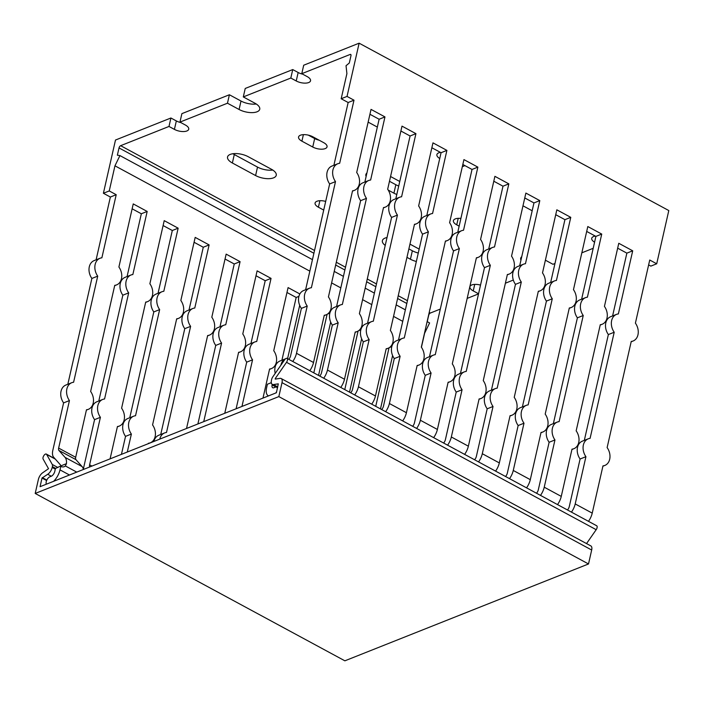 <?xml version="1.0" encoding="UTF-8"?>
<svg xmlns="http://www.w3.org/2000/svg" width="704" height="704" viewBox="0 0 704 704"><rect width="100%" height="100%" fill="white"/><g stroke="black" fill="none" stroke-linecap="round" stroke-linejoin="round"><path stroke-width="1.06" d="M557.524 504.592A12.065 5.826 -61.6 0 0 561.264 496.399L572 449.161A12.065 9.143 68.3 0 0 573.892 448.694A12.065 9.143 68.3 0 0 576.162 430.839L600.274 324.711A12.065 9.143 68.3 0 0 602.166 324.254A12.065 9.143 68.3 0 0 604.437 306.398L618.772 243.285L632.702 250.818L618.367 313.931A12.065 9.143 68.3 0 0 616.475 314.389A12.065 9.143 68.3 0 0 614.205 332.244L590.093 438.372A12.065 9.143 68.3 0 0 588.201 438.83A12.065 9.143 68.3 0 0 585.93 456.685L575.203 503.932A12.065 5.826 118.4 0 1 571.463 512.125M392.322 343.939L392.762 344.168M389.567 347.468L391.802 346.579M392.603 355.538L380.582 408.452A12.065 9.143 68.3 0 0 379.852 408.558M375.742 406.34L389.039 347.811M567.486 509.978L567.811 509.564A4.022 1.945 -61.6 0 0 569.29 506.519L580.087 459.017L585.93 456.685M612.594 315.929L626.859 253.141L617.663 248.169M626.859 253.141L632.702 250.818M584.32 440.378L608.362 334.567A12.065 9.143 -111.7 0 1 610.632 316.712L616.475 314.389M608.362 334.567L614.205 332.244M580.087 459.017A12.065 9.143 -111.7 0 1 582.358 441.153L588.201 438.83M495.59 471.117A12.065 5.826 -61.6 0 0 499.33 462.924L510.066 415.686A12.065 9.143 68.3 0 0 511.958 415.219A12.065 9.143 68.3 0 0 514.228 397.364L538.34 291.236A12.065 9.143 68.3 0 0 540.232 290.778A12.065 9.143 68.3 0 0 542.502 272.923L556.838 209.81L570.768 217.342L556.433 280.456A12.065 9.143 68.3 0 0 554.541 280.914A12.065 9.143 68.3 0 0 552.27 298.769L528.158 404.897A12.065 9.143 68.3 0 0 526.266 405.354A12.065 9.143 68.3 0 0 523.996 423.218L513.269 470.457A12.065 5.826 118.4 0 1 509.529 478.65M330.387 310.464L330.827 310.693M327.633 313.993L329.868 313.104M330.669 322.062L318.648 374.977A12.065 9.143 68.3 0 0 317.918 375.091M313.808 372.865L327.105 314.336M505.551 476.502L505.877 476.098A4.022 1.945 -61.6 0 0 507.355 473.044L518.153 425.542L523.996 423.218M550.66 282.454L564.925 219.666L555.729 214.694M564.925 219.666L570.768 217.342M522.386 406.903L546.427 301.092A12.065 9.143 -111.7 0 1 548.698 283.237L554.541 280.914M546.427 301.092L552.27 298.769M518.153 425.542A12.065 9.143 -111.7 0 1 520.423 407.678L526.266 405.354M224.761 413.283L238.612 352.29A12.065 9.143 68.3 0 0 240.504 351.824A12.065 9.143 68.3 0 0 242.774 333.969L257.118 270.855L271.049 278.388L256.714 341.502A12.065 9.143 68.3 0 0 254.822 341.959A12.065 9.143 68.3 0 0 252.551 359.814L241.956 406.446M433.655 437.642A12.065 5.826 -61.6 0 0 437.395 429.458L448.131 382.21A12.065 9.143 68.3 0 0 450.023 381.744A12.065 9.143 68.3 0 0 452.294 363.889L476.406 257.77A12.065 9.143 68.3 0 0 478.298 257.303A12.065 9.143 68.3 0 0 480.568 239.448L494.903 176.334L508.834 183.867L494.498 246.981A12.065 9.143 68.3 0 0 492.606 247.438A12.065 9.143 68.3 0 0 490.336 265.294L466.224 371.422A12.065 9.143 68.3 0 0 464.332 371.879A12.065 9.143 68.3 0 0 462.062 389.743L451.334 436.982A12.065 5.826 118.4 0 1 447.594 445.174M250.941 343.508L265.206 280.711L256.001 275.748M265.206 280.711L271.049 278.388M236.113 408.769L246.699 362.146A12.065 9.143 -111.7 0 1 248.97 344.282L254.822 341.959M246.699 362.146L252.551 359.814M443.617 443.027L443.942 442.622A4.022 1.945 -61.6 0 0 445.421 439.569L456.218 392.066L462.062 389.743M488.726 248.978L502.99 186.19L493.794 181.218M502.99 186.19L508.834 183.867M460.451 373.428L484.493 267.626A12.065 9.143 -111.7 0 1 486.763 249.762L492.606 247.438M484.493 267.626L490.336 265.294M456.218 392.066A12.065 9.143 -111.7 0 1 458.489 374.202L464.332 371.879M148.315 443.67L148.403 443.256A12.065 9.143 68.3 0 0 150.295 442.798A12.065 9.143 68.3 0 0 152.566 424.934L176.678 318.815A12.065 9.143 68.3 0 0 178.57 318.349A12.065 9.143 68.3 0 0 180.84 300.494L195.184 237.389L209.114 244.913L194.779 308.026A12.065 9.143 68.3 0 0 192.887 308.484A12.065 9.143 68.3 0 0 190.617 326.348L166.505 432.467A12.065 9.143 68.3 0 0 164.613 432.934A12.065 9.143 68.3 0 0 159.782 439.111M371.721 404.166A12.065 5.826 -61.6 0 0 375.461 395.982L386.197 348.735A12.065 9.143 68.3 0 0 388.089 348.278A12.065 9.143 68.3 0 0 390.359 330.414L414.471 224.294A12.065 9.143 68.3 0 0 416.363 223.828A12.065 9.143 68.3 0 0 418.634 205.973L432.969 142.859L446.899 150.392L432.564 213.506A12.065 9.143 68.3 0 0 430.672 213.963A12.065 9.143 68.3 0 0 428.402 231.818L404.29 337.946A12.065 9.143 68.3 0 0 402.398 338.404A12.065 9.143 68.3 0 0 400.127 356.268L389.4 403.515A12.065 5.826 118.4 0 1 385.66 411.699M189.006 310.033L203.271 247.245L194.066 242.273M203.271 247.245L209.114 244.913M160.732 434.474L184.765 328.671A12.065 9.143 -111.7 0 1 187.035 310.807L192.887 308.484M184.765 328.671L190.617 326.348M153.93 441.434A12.065 9.143 -111.7 0 1 158.77 435.257L164.613 432.934M381.682 409.552L382.008 409.147A4.022 1.945 -61.6 0 0 383.486 406.102L394.284 358.591L400.127 356.268M426.791 215.512L441.056 152.715L431.86 147.752M441.056 152.715L446.899 150.392M398.517 339.953L422.558 234.15A12.065 9.143 -111.7 0 1 424.829 216.286L430.672 213.963M422.558 234.15L428.402 231.818M394.284 358.591A12.065 9.143 -111.7 0 1 396.554 340.736L402.398 338.404M110.088 458.858L117.436 426.518A12.065 9.143 68.3 0 0 119.328 426.061A12.065 9.143 68.3 0 0 121.598 408.197L145.71 302.078A12.065 9.143 68.3 0 0 147.602 301.611A12.065 9.143 68.3 0 0 149.873 283.756L164.217 220.651L178.147 228.175L163.812 291.289A12.065 9.143 68.3 0 0 161.92 291.746A12.065 9.143 68.3 0 0 159.65 309.61L135.538 415.73A12.065 9.143 68.3 0 0 133.646 416.196A12.065 9.143 68.3 0 0 131.375 434.051L127.292 452.03M340.754 387.429A12.065 5.826 -61.6 0 0 344.494 379.245L355.23 331.998A12.065 9.143 68.3 0 0 357.122 331.54A12.065 9.143 68.3 0 0 359.392 313.676L383.504 207.557A12.065 9.143 68.3 0 0 385.396 207.09A12.065 9.143 68.3 0 0 387.666 189.235L402.002 126.13L415.932 133.654L401.597 196.768A12.065 9.143 68.3 0 0 399.705 197.226A12.065 9.143 68.3 0 0 397.434 215.09L373.322 321.209A12.065 9.143 68.3 0 0 371.43 321.675A12.065 9.143 68.3 0 0 369.16 339.53L358.433 386.778A12.065 5.826 118.4 0 1 354.693 394.962M158.039 293.295L172.304 230.507L163.099 225.535M172.304 230.507L178.147 228.175M129.765 417.736L153.798 311.934A12.065 9.143 -111.7 0 1 156.068 294.07L161.92 291.746M153.798 311.934L159.65 309.61M121.44 454.353L125.532 436.374A12.065 9.143 -111.7 0 1 127.802 418.519L133.646 416.196M125.532 436.374L131.375 434.051M350.715 392.814L351.041 392.41A4.022 1.945 -61.6 0 0 352.519 389.365L363.317 341.854L369.16 339.53M395.824 198.774L410.089 135.986L400.893 131.014M410.089 135.986L415.932 133.654M367.55 323.215L391.591 217.413A12.065 9.143 -111.7 0 1 393.862 199.549L399.705 197.226M391.591 217.413L397.434 215.09M363.317 341.854A12.065 9.143 -111.7 0 1 365.587 323.998L371.43 321.675M186.534 428.472L207.645 335.553A12.065 9.143 68.3 0 0 209.537 335.086A12.065 9.143 68.3 0 0 211.807 317.231L226.151 254.126L240.082 261.65L225.746 324.764A12.065 9.143 68.3 0 0 223.854 325.222A12.065 9.143 68.3 0 0 221.584 343.086L203.738 421.643M402.688 420.904A12.065 5.826 -61.6 0 0 406.428 412.72L417.164 365.473A12.065 9.143 68.3 0 0 419.056 365.015A12.065 9.143 68.3 0 0 421.326 347.151L445.438 241.032A12.065 9.143 68.3 0 0 447.33 240.566A12.065 9.143 68.3 0 0 449.601 222.71L463.936 159.597L477.866 167.13L463.531 230.243A12.065 9.143 68.3 0 0 461.639 230.701A12.065 9.143 68.3 0 0 459.369 248.556L435.257 354.684A12.065 9.143 68.3 0 0 433.365 355.142A12.065 9.143 68.3 0 0 431.094 373.006L420.367 420.253A12.065 5.826 118.4 0 1 416.627 428.437M219.974 326.77L234.238 263.982L225.034 259.01M234.238 263.982L240.082 261.65M197.886 423.966L215.732 345.409A12.065 9.143 -111.7 0 1 218.002 327.545L223.854 325.222M215.732 345.409L221.584 343.086M412.65 426.29L412.975 425.885A4.022 1.945 -61.6 0 0 414.454 422.84L425.251 375.329L431.094 373.006M457.758 232.25L472.023 169.453L462.827 164.49M472.023 169.453L477.866 167.13M429.484 356.69L453.526 250.888A12.065 9.143 -111.7 0 1 455.796 233.024L461.639 230.701M453.526 250.888L459.369 248.556M425.251 375.329A12.065 9.143 -111.7 0 1 427.522 357.474L433.365 355.142M262.979 398.086L269.579 369.028A12.065 9.143 68.3 0 0 271.471 368.562A12.065 9.143 68.3 0 0 273.742 350.706L288.086 287.593L299.86 293.964M464.622 454.379A12.065 5.826 -61.6 0 0 468.362 446.195L479.098 398.948A12.065 9.143 68.3 0 0 480.99 398.482A12.065 9.143 68.3 0 0 483.261 380.626L507.373 274.498A12.065 9.143 68.3 0 0 509.265 274.041A12.065 9.143 68.3 0 0 511.535 256.186L525.87 193.072L539.801 200.605L525.466 263.718A12.065 9.143 68.3 0 0 523.574 264.176A12.065 9.143 68.3 0 0 521.303 282.031L497.191 388.159A12.065 9.143 68.3 0 0 495.299 388.617A12.065 9.143 68.3 0 0 493.029 406.481L482.302 453.719A12.065 5.826 118.4 0 1 478.562 461.912M281.908 360.246L296.173 297.449L286.968 292.477M296.173 297.449L298.901 296.366M299.702 305.334L287.681 358.239A12.065 9.143 68.3 0 0 286.942 358.354M285.516 358.811A12.065 9.143 68.3 0 0 280.887 365.209M275.202 373.402A12.065 9.143 -111.7 0 1 279.937 361.02L285.534 358.794M474.584 459.765L474.91 459.36A4.022 1.945 -61.6 0 0 476.388 456.306L487.186 408.804L493.029 406.481M519.693 265.716L533.958 202.928L524.762 197.956M533.958 202.928L539.801 200.605M491.418 390.166L515.46 284.354A12.065 9.143 -111.7 0 1 517.73 266.499L523.574 264.176M515.46 284.354L521.303 282.031M487.186 408.804A12.065 9.143 -111.7 0 1 489.456 390.94L495.299 388.617M526.557 487.854A12.065 5.826 -61.6 0 0 530.297 479.662L541.033 432.423A12.065 9.143 68.3 0 0 542.925 431.957A12.065 9.143 68.3 0 0 545.195 414.102L569.307 307.974A12.065 9.143 68.3 0 0 571.199 307.516A12.065 9.143 68.3 0 0 573.47 289.661L587.805 226.547L601.735 234.08L587.4 297.194A12.065 9.143 68.3 0 0 585.508 297.651A12.065 9.143 68.3 0 0 583.238 315.506L559.126 421.634A12.065 9.143 68.3 0 0 557.234 422.092A12.065 9.143 68.3 0 0 554.963 439.947L544.236 487.194A12.065 5.826 118.4 0 1 540.496 495.387M361.354 327.202L361.794 327.43M358.6 330.73L360.835 329.842M361.636 338.8L349.615 391.714A12.065 9.143 68.3 0 0 348.885 391.829M344.775 389.602L358.072 331.074M536.518 493.24L536.844 492.835A4.022 1.945 -61.6 0 0 538.322 489.782L549.12 442.279L554.963 439.947M581.627 299.191L595.892 236.403L586.696 231.431M595.892 236.403L601.735 234.08M553.353 423.641L577.394 317.83A12.065 9.143 -111.7 0 1 579.665 299.974L585.508 297.651M577.394 317.83L583.238 315.506M549.12 442.279A12.065 9.143 -111.7 0 1 551.39 424.415L557.234 422.092M588.491 521.33A12.065 5.826 -61.6 0 0 592.231 513.137L602.967 465.89A12.065 9.143 68.3 0 0 604.859 465.432A12.065 9.143 68.3 0 0 607.13 447.577L631.242 341.449A12.065 9.143 68.3 0 0 633.134 340.991A12.065 9.143 68.3 0 0 635.404 323.136L649.739 260.022L656.709 263.789L650.857 266.112L648.63 264.906M333.89 165.299L348.154 102.511L341.185 98.745L347.037 96.422L359.128 43.182L668.8 210.558L656.709 263.789M347.037 96.422L353.998 100.188L339.662 163.293A12.065 9.143 68.3 0 0 337.77 163.75A12.065 9.143 68.3 0 0 335.5 181.614L311.388 287.734A12.065 9.143 68.3 0 0 309.496 288.2A12.065 9.143 68.3 0 0 307.226 306.055L296.498 353.302A12.065 5.826 118.4 0 1 292.758 361.486M309.786 370.691A12.065 5.826 -61.6 0 0 313.526 362.507L324.262 315.26A12.065 9.143 68.3 0 0 326.154 314.802A12.065 9.143 68.3 0 0 328.425 296.938L352.537 190.819A12.065 9.143 68.3 0 0 354.429 190.353A12.065 9.143 68.3 0 0 356.699 172.498L371.034 109.393L384.965 116.917L370.63 180.03A12.065 9.143 68.3 0 0 368.738 180.488A12.065 9.143 68.3 0 0 366.467 198.352L342.355 304.471A12.065 9.143 68.3 0 0 340.463 304.938A12.065 9.143 68.3 0 0 338.193 322.793L327.466 370.04A12.065 5.826 118.4 0 1 323.726 378.224M319.748 376.077L320.074 375.672A4.022 1.945 -61.6 0 0 321.552 372.627L332.35 325.116A12.065 9.143 -111.7 0 1 334.62 307.261L340.463 304.938M427.24 321.675L428.692 315.304A2.006 0.968 118.4 0 1 430.311 313.051L440.299 309.082M467.174 298.399L478.526 293.894M421.423 347.292L424.626 333.186L429.607 322.951L427.126 321.614M402.741 321.358L393.545 316.386M371.774 304.621L362.578 299.649M340.806 287.883L331.61 282.911M309.839 271.146L114.954 165.818L109.243 190.942L116.213 194.709L101.878 257.814A12.065 9.143 68.3 0 0 99.986 258.271A12.065 9.143 68.3 0 0 97.715 276.135L73.603 382.254A12.065 9.143 68.3 0 0 71.711 382.721A12.065 9.143 68.3 0 0 69.441 400.576L58.643 448.087A4.022 1.945 -61.6 0 0 58.907 450.437L65.05 457.371A15.277 7.383 118.4 0 1 66.458 463.663L65.358 465.96A6.028 4.576 -111.7 0 1 64.231 466.682A6.028 4.576 -111.7 0 1 60.808 466.365L60.007 469.885A12.461 6.028 118.4 0 1 53.618 481.307M83.371 469.48A15.277 7.383 -61.6 0 0 82.086 466.576L75.935 459.642A4.022 1.945 118.4 0 1 75.68 457.292L86.469 409.781A12.065 9.143 68.3 0 0 88.361 409.323A12.065 9.143 68.3 0 0 90.631 391.459L114.743 285.34A12.065 9.143 68.3 0 0 116.635 284.882A12.065 9.143 68.3 0 0 118.906 267.018L133.25 203.914L147.18 211.446L132.845 274.551A12.065 9.143 68.3 0 0 130.953 275.009A12.065 9.143 68.3 0 0 128.682 292.873L104.57 398.992A12.065 9.143 68.3 0 0 102.678 399.458A12.065 9.143 68.3 0 0 100.408 417.314L89.61 464.825A4.022 1.945 -61.6 0 0 89.716 466.963M83.459 469.454A12.065 5.826 118.4 0 1 83.829 466.884L94.565 419.637A12.065 9.143 -111.7 0 1 96.835 401.782L102.678 399.458M127.072 276.558L141.337 213.77L132.132 208.798M141.337 213.77L147.18 211.446M98.798 400.998L122.83 295.196A12.065 9.143 -111.7 0 1 125.101 277.341L130.953 275.009M122.83 295.196L128.682 292.873M94.565 419.637L100.408 417.314M364.857 182.037L379.122 119.249L369.926 114.277M379.122 119.249L384.965 116.917M336.582 306.478L360.624 200.675A12.065 9.143 -111.7 0 1 362.894 182.811L368.738 180.488M360.624 200.675L366.467 198.352M332.35 325.116L338.193 322.793M46.367 484.194A4.426 2.138 118.4 0 1 46.772 480.198A4.426 2.138 118.4 0 1 49.782 476.837L51.242 476.256A4.426 2.138 -61.6 0 0 54.806 471.31L55.44 468.494L60.79 465.916A6.635 3.203 -61.6 0 0 60.227 464.649L53.627 457.213A12.065 5.826 118.4 0 1 52.862 450.146L63.598 402.899L69.441 400.576M272.254 384.375L272.122 384.93A4.426 2.138 -61.6 0 0 272.703 387.754A4.426 2.138 -61.6 0 0 273.926 387.737L275.387 387.156A4.426 2.138 118.4 0 1 276.61 387.147A4.426 2.138 118.4 0 1 277.323 388.626M268.233 395.727L268.523 395.886A12.461 6.028 118.4 0 1 268.233 395.727A12.461 6.028 118.4 0 1 266.605 387.763L267.406 384.234L271.304 382.686M276.672 391.468A4.426 2.138 118.4 0 1 275.801 392.99M96.105 259.82L110.37 197.032L103.4 193.266L109.243 190.942M110.37 197.032L116.213 194.709M67.83 384.261L91.863 278.458A12.065 9.143 -111.7 0 1 94.134 260.603L99.986 258.271M91.863 278.458L97.715 276.135M63.598 402.899A12.065 9.143 -111.7 0 1 65.868 385.044L71.711 382.721M288.781 359.339L289.106 358.934A4.022 1.945 -61.6 0 0 290.585 355.89L301.382 308.378L307.226 306.055M301.382 308.378A12.065 9.143 -111.7 0 1 303.653 290.523L309.496 288.2M305.615 289.74L329.657 183.938L335.5 181.614M329.657 183.938A12.065 9.143 -111.7 0 1 331.927 166.074L337.77 163.75M348.154 102.511L353.998 100.188M350.997 54.921L350.143 54.454L301.778 73.682L307.199 76.604A9.046 3.96 12.8 0 1 310.534 80.793A9.046 3.96 12.8 0 1 305.193 83.134A9.046 3.96 12.8 0 1 296.234 80.969L290.814 78.038L243.302 96.923L254.918 103.198A13.068 5.72 12.8 0 1 259.741 109.243A13.068 5.72 12.8 0 1 252.014 112.631A13.068 5.72 12.8 0 1 239.087 109.49L227.471 103.215L179.96 122.1L185.381 125.03A9.046 3.96 12.8 0 1 188.725 129.21A9.046 3.96 12.8 0 1 183.374 131.56A9.046 3.96 12.8 0 1 174.416 129.386L168.995 126.456L120.639 145.684A2.006 0.968 -61.6 0 0 119.02 147.928L117.366 155.206L119.935 155.584L114.954 165.818M168.995 126.456L170.922 117.999L115.491 140.034L103.4 193.266M532.18 210.769L522.975 205.806M459.14 226.142L456.738 224.849A9.046 3.96 12.8 0 1 453.402 220.669A9.046 3.96 12.8 0 1 460.9 218.434M478.553 293.77L473.246 290.902A9.046 3.96 12.8 0 1 469.911 286.722A9.046 3.96 12.8 0 1 480.524 285.094M479.679 284.874L480.471 285.305M594.572 242.202A9.046 3.96 12.8 0 1 591.73 238.295A9.046 3.96 12.8 0 1 595.302 236.086M545.389 260.19L552.974 264.29L554.963 263.507M520.951 260.172A13.068 5.72 12.8 0 1 520.705 258.271A13.068 5.72 12.8 0 1 521.752 256.661M416.346 261.483A13.068 5.72 12.8 0 1 410.432 259.23L406.956 257.356M408.874 248.899L412.35 250.774A13.068 5.72 -167.2 0 0 418.264 253.026M409.966 244.13L419.162 249.102M385.22 245.432A13.068 5.72 12.8 0 1 382.378 240.636A13.068 5.72 12.8 0 1 387.015 237.538M505.393 283.21L513.313 280.06M581.838 252.824L593.19 248.31M255.596 175.551L232.364 162.994A13.068 5.72 12.8 0 1 227.542 156.948A13.068 5.72 12.8 0 1 235.268 153.569A13.068 5.72 12.8 0 1 248.204 156.702L271.427 169.25A13.068 5.72 12.8 0 1 276.25 175.296A13.068 5.72 12.8 0 1 268.523 178.684A13.068 5.72 12.8 0 1 255.596 175.551L257.514 167.086A13.068 5.72 -167.2 0 0 272.774 170.06M366.115 176.484A13.068 5.72 12.8 0 1 365.869 174.583A13.068 5.72 12.8 0 1 366.916 172.973M390.553 176.51L399.749 181.474M396.801 194.48A13.068 5.72 12.8 0 1 393.923 193.178L388.238 190.106M464.737 165.519A9.046 3.96 12.8 0 1 462.352 166.584M439.736 158.514A9.046 3.96 12.8 0 1 436.894 154.607A9.046 3.96 12.8 0 1 440.466 152.398M323.717 210.082L318.41 207.214A9.046 3.96 12.8 0 1 315.075 203.034A9.046 3.96 12.8 0 1 325.688 201.406M301.902 141.161A9.046 3.96 12.8 0 1 298.566 136.981A9.046 3.96 12.8 0 1 303.917 134.631A9.046 3.96 12.8 0 1 312.866 136.805L323.708 142.666A9.046 3.96 12.8 0 1 327.052 146.846A9.046 3.96 12.8 0 1 321.702 149.195A9.046 3.96 12.8 0 1 312.743 147.022L301.902 141.161L303.389 134.649M377.344 127.09L368.139 122.118M308.334 135.142L314.67 138.556A9.046 3.96 -167.2 0 0 319.202 140.228M170.922 117.999L176.343 120.93A9.046 3.96 -167.2 0 0 180.875 122.593M227.471 103.215L229.39 94.758L181.887 113.643L179.96 122.1M324.843 201.194L325.635 201.617M290.814 78.038L292.741 69.573L298.153 72.503A9.046 3.96 -167.2 0 0 302.694 74.175M359.128 43.182L303.706 65.217L301.778 73.682M229.39 94.758L241.006 101.033A13.068 5.72 -167.2 0 0 256.265 103.998M292.741 69.573L245.23 88.458L243.302 96.923M389.47 181.28L395.842 184.721A13.068 5.72 -167.2 0 0 398.719 186.023M232.936 153.727A13.068 5.72 -167.2 0 0 234.291 154.537L257.514 167.086M350.143 54.454A2.006 0.968 118.4 0 1 350.698 54.446A2.006 0.968 118.4 0 1 350.962 55.73L349.307 63.008L346.034 65.71L346.896 73.621L341.185 98.745M405.354 309.848L396.158 304.876M374.387 293.11L365.191 288.138M343.42 276.373L334.224 271.401M312.453 259.635L119.935 155.584M278.837 396.598L282.005 382.65A6.433 3.106 -61.6 0 0 281.169 378.541A6.433 3.106 -61.6 0 0 280.042 378.374L275.238 379.104L275.238 378.567L286.51 362.314A3.018 1.461 -61.6 0 0 287.021 358.389A3.018 1.461 -61.6 0 0 284.662 359.77L272.853 376.79A4.022 1.945 -61.6 0 0 271.647 379.456L271.462 380.283A6.433 3.106 -61.6 0 0 272.298 384.402A6.433 3.106 -61.6 0 0 273.416 384.56L278.3 383.847L276.382 392.762L40.058 486.702L42.02 478.042L47.705 474.285A6.433 3.106 118.4 0 0 52.184 467.447L52.378 466.611A4.022 1.945 118.4 0 0 52.272 464.473L46.614 454.397A3.018 1.461 118.4 0 0 46.306 454.071A3.018 1.461 118.4 0 0 43.815 455.655A3.018 1.461 118.4 0 0 43.12 459.061L48.523 468.688L42.856 472.657A6.433 3.106 118.4 0 0 38.368 479.494L35.2 493.442L344.872 660.818L588.509 563.966L278.837 396.598L35.2 493.442M588.509 563.966L591.677 550.018A6.433 3.106 -61.6 0 0 590.841 545.908L281.169 378.541M586.538 543.585L596.182 529.69A3.018 1.461 -61.6 0 0 596.693 525.765L287.021 358.389M592.231 513.137L575.203 503.932M313.526 362.507L296.498 353.302M344.494 379.245L327.466 370.04M375.461 395.982L358.433 386.778M406.428 412.72L389.4 403.515M437.395 429.458L420.367 420.253M468.362 446.195L451.334 436.982M499.33 462.924L482.302 453.719M530.297 479.662L513.269 470.457M561.264 496.399L544.236 487.194M75.68 457.292L58.643 448.087M91.942 466.074L89.61 464.825M60.79 465.916L66.458 463.663M458.225 218.337L456.738 224.849M474.734 284.39L473.246 290.902M412.35 250.774L410.432 259.23M430.311 313.051L429.202 312.462M407.44 300.696L398.235 295.724M376.473 283.958L367.268 278.986M345.506 267.221L336.301 262.249M314.538 250.483L120.639 145.684M314.67 138.556L312.743 147.022M176.343 120.93L174.416 129.386M319.898 200.702L318.41 207.214M298.153 72.503L296.234 80.969M241.006 101.033L239.087 109.49M395.842 184.721L393.923 193.178M234.291 154.537L232.364 162.994M275.994 387.015L272.122 384.93M406.806 303.477L397.61 298.505M375.839 286.739L366.643 281.767M344.872 270.002L335.676 265.03M313.905 253.264L119.02 147.928M75.935 459.642L58.907 450.437M82.086 466.576L65.05 457.371M76.754 472.12L65.358 465.96M69.476 475.006L60.007 469.885M591.677 550.018L282.005 382.65M276.003 378.99L275.238 378.567M596.182 529.69L286.51 362.314M277.719 386.883L273.416 384.56M55.29 459.087L46.614 454.397M57.904 467.518L52.272 464.473M55.678 468.398L52.378 466.611M55.299 469.128L52.184 467.447M51.304 476.23L47.705 474.285M46.834 480.066L42.302 477.611M46.622 480.533L42.02 478.042M571.93 449.478L573.892 448.694M600.195 325.037L602.166 324.254M509.995 416.002L511.958 415.219M538.261 291.562L540.232 290.778M448.061 382.527L450.023 381.744M238.542 352.607L240.504 351.824M476.326 258.086L478.298 257.303M148.333 443.573L150.295 442.798M386.126 349.052L388.089 348.278M176.607 319.132L178.57 318.349M414.392 224.611L416.363 223.828M117.366 426.835L119.328 426.061M355.159 332.314L357.122 331.54M145.64 302.394L147.602 301.611M383.425 207.874L385.396 207.09M417.094 365.79L419.056 365.015M207.574 335.87L209.537 335.086M445.359 241.349L447.33 240.566M479.028 399.265L480.99 398.482M269.509 369.345L271.471 368.562M507.294 274.824L509.265 274.041M540.962 432.74L542.925 431.957M569.228 308.299L571.199 307.516M631.162 341.774L633.134 340.991M602.897 466.215L604.859 465.432M114.673 285.657L116.635 284.882M352.458 191.136L354.429 190.353M86.398 410.098L88.361 409.323M324.192 315.577L326.154 314.802M276.61 387.147L277.543 387.649M272.298 384.402L277.631 387.279M55.035 458.797L46.306 454.071"/></g></svg>
